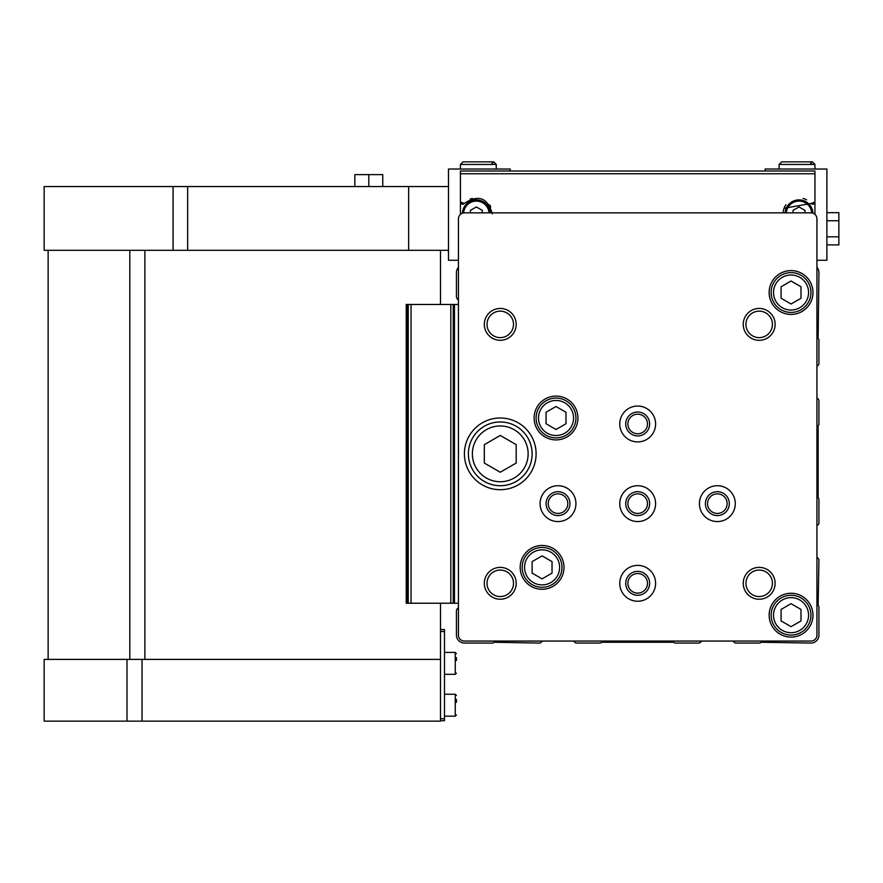 <?xml version="1.0" encoding="UTF-8"?>
<svg xmlns="http://www.w3.org/2000/svg" width="883" height="883" viewBox="0 0 883 883"><rect width="100%" height="100%" fill="white"/><g stroke="black" fill="none" stroke-linecap="round" stroke-linejoin="round"><path stroke-width="1.32" d="M816.941 366.092A2.792 2.792 0 0 0 818.927 363.421L818.927 339.712L818.133 338.332L818.927 272.604A7.969 7.969 0 0 0 816.941 267.328L816.941 260.253L826.896 260.253L826.896 169.028L765.153 169.028L765.153 171.026L510.219 171.026L510.219 169.028L448.476 169.028L448.476 260.253L458.432 260.253L458.432 267.328A7.969 7.969 0 0 0 456.434 272.604L456.434 296.5A3.985 3.985 0 0 0 458.432 299.955M574.071 641.069A2.792 2.792 0 0 0 576.742 643.067L600.451 643.067L601.831 642.261L673.541 642.261L674.921 643.067L698.63 643.067A2.792 2.792 0 0 0 701.301 641.069M458.432 607.747A3.985 3.985 0 0 0 456.434 611.191L456.434 635.098A7.969 7.969 0 0 0 464.403 643.067L492.902 643.067L494.281 642.261L539.292 643.067A2.792 2.792 0 0 0 541.963 641.069M816.941 525.44A2.792 2.792 0 0 0 818.927 522.758L818.927 499.05L818.133 497.67L818.133 425.959L818.927 424.58L818.927 400.871A2.792 2.792 0 0 0 816.941 398.2M733.409 641.069A2.792 2.792 0 0 0 736.08 643.067L759.788 643.067L761.168 642.261L810.969 643.067A7.969 7.969 0 0 0 818.927 635.098L818.927 606.599L818.133 605.219L818.927 560.208A2.792 2.792 0 0 0 816.941 557.537M458.432 218.829L458.432 635.098A5.971 5.971 0 0 0 464.403 641.069L810.969 641.069A5.971 5.971 0 0 0 816.941 635.098L816.941 218.829A5.971 5.971 0 0 0 810.969 212.847L464.403 212.847A5.971 5.971 0 0 0 458.432 218.829M520.175 567.383A21.909 21.909 0 0 1 553.034 548.398A21.909 21.909 0 0 1 553.034 586.356A21.909 21.909 0 0 1 520.175 567.383M769.137 292.516A21.909 21.909 0 0 1 802.007 273.542A21.909 21.909 0 0 1 802.007 311.489A21.909 21.909 0 0 1 769.137 292.516M534.116 418.001A21.909 21.909 0 0 1 566.974 399.028A21.909 21.909 0 0 1 566.974 436.975A21.909 21.909 0 0 1 534.116 418.001M769.137 615.175A21.909 21.909 0 0 1 802.007 596.202A21.909 21.909 0 0 1 802.007 634.149A21.909 21.909 0 0 1 769.137 615.175M464.403 453.851A35.85 35.85 0 0 1 518.178 422.802A35.85 35.85 0 0 1 518.178 484.899A35.85 35.85 0 0 1 464.403 453.851M743.243 324.381A15.938 15.938 0 0 1 767.15 310.584A15.938 15.938 0 0 1 767.15 338.189A15.938 15.938 0 0 1 743.243 324.381M484.326 324.381A15.938 15.938 0 0 1 508.222 310.584A15.938 15.938 0 0 1 508.222 338.189A15.938 15.938 0 0 1 484.326 324.381M484.326 583.31A15.938 15.938 0 0 1 508.222 569.513A15.938 15.938 0 0 1 508.222 597.107A15.938 15.938 0 0 1 484.326 583.31M743.243 583.31A15.938 15.938 0 0 1 767.15 569.513A15.938 15.938 0 0 1 767.15 597.107A15.938 15.938 0 0 1 743.243 583.31M699.424 503.641A17.925 17.925 0 0 1 726.323 488.122A17.925 17.925 0 0 1 726.323 519.171A17.925 17.925 0 0 1 699.424 503.641M619.756 583.31A17.925 17.925 0 0 1 646.643 567.791A17.925 17.925 0 0 1 646.643 598.84A17.925 17.925 0 0 1 619.756 583.31M540.087 503.641A17.925 17.925 0 0 1 566.974 488.122A17.925 17.925 0 0 1 566.974 519.171A17.925 17.925 0 0 1 540.087 503.641M619.756 423.972A17.925 17.925 0 0 1 646.643 408.454A17.925 17.925 0 0 1 646.643 439.502A17.925 17.925 0 0 1 619.756 423.972M619.756 503.641A17.925 17.925 0 0 1 646.643 488.122A17.925 17.925 0 0 1 646.643 519.171A17.925 17.925 0 0 1 619.756 503.641M625.738 503.641A11.954 11.954 0 0 1 643.663 493.288A11.954 11.954 0 0 1 643.663 513.994A11.954 11.954 0 0 1 625.738 503.641M627.89 503.641A9.79 9.79 0 0 1 642.581 495.164A9.79 9.79 0 0 1 642.581 512.118A9.79 9.79 0 0 1 627.89 503.641M625.738 423.972A11.954 11.954 0 0 1 643.663 413.619A11.954 11.954 0 0 1 643.663 434.326A11.954 11.954 0 0 1 625.738 423.972M627.89 423.972A9.79 9.79 0 0 1 642.581 415.496A9.79 9.79 0 0 1 642.581 432.449A9.79 9.79 0 0 1 627.89 423.972M546.069 503.641A11.954 11.954 0 0 1 563.994 493.288A11.954 11.954 0 0 1 563.994 513.994A11.954 11.954 0 0 1 546.069 503.641M548.222 503.641A9.79 9.79 0 0 1 562.913 495.164A9.79 9.79 0 0 1 562.913 512.118A9.79 9.79 0 0 1 548.222 503.641M625.738 583.31A11.954 11.954 0 0 1 643.663 572.957A11.954 11.954 0 0 1 643.663 593.663A11.954 11.954 0 0 1 625.738 583.31M627.89 583.31A9.79 9.79 0 0 1 642.581 574.833A9.79 9.79 0 0 1 642.581 591.798A9.79 9.79 0 0 1 627.89 583.31M705.407 503.641A11.954 11.954 0 0 1 723.332 493.288A11.954 11.954 0 0 1 723.332 513.994A11.954 11.954 0 0 1 705.407 503.641M707.559 503.641A9.79 9.79 0 0 1 722.25 495.164A9.79 9.79 0 0 1 722.25 512.118A9.79 9.79 0 0 1 707.559 503.641M745.936 583.31A13.234 13.234 0 0 1 765.804 571.842A13.234 13.234 0 0 1 765.804 594.778A13.234 13.234 0 0 1 745.936 583.31M487.019 583.31A13.234 13.234 0 0 1 506.875 571.842A13.234 13.234 0 0 1 506.875 594.778A13.234 13.234 0 0 1 487.019 583.31M487.019 324.381A13.234 13.234 0 0 1 506.875 312.924A13.234 13.234 0 0 1 506.875 335.849A13.234 13.234 0 0 1 487.019 324.381M745.936 324.381A13.234 13.234 0 0 1 765.804 312.924A13.234 13.234 0 0 1 765.804 335.849A13.234 13.234 0 0 1 745.936 324.381M468.387 453.851A31.865 31.865 0 0 1 516.191 426.246A31.865 31.865 0 0 1 516.191 481.445A31.865 31.865 0 0 1 468.387 453.851A31.865 31.865 0 0 1 516.191 426.246A31.865 31.865 0 0 1 516.191 481.445A31.865 31.865 0 0 1 468.387 453.851M500.253 435.451L484.326 444.646L484.326 463.045L500.253 472.25L516.191 463.045L516.191 444.646L500.253 435.451M477.548 431.489A31.865 31.865 0 0 1 522.736 431.257A31.865 31.865 0 0 1 522.736 476.445A31.865 31.865 0 0 1 477.548 476.213M771.135 615.175A19.923 19.923 0 0 1 801.002 597.934A19.923 19.923 0 0 1 801.002 632.427A19.923 19.923 0 0 1 771.135 615.175A19.923 19.923 0 0 1 801.002 597.934A19.923 19.923 0 0 1 801.002 632.427A19.923 19.923 0 0 1 771.135 615.175A19.923 19.923 0 0 1 801.002 597.934A19.923 19.923 0 0 1 801.002 632.427A19.923 19.923 0 0 1 771.135 615.175M791.047 603.685L781.091 609.425L781.091 620.926L791.047 626.676L801.002 620.926L801.002 609.425L791.047 603.685M536.102 418.001A19.923 19.923 0 0 1 565.981 400.75A19.923 19.923 0 0 1 565.981 435.242A19.923 19.923 0 0 1 536.102 418.001A19.923 19.923 0 0 1 565.981 400.75A19.923 19.923 0 0 1 565.981 435.242A19.923 19.923 0 0 1 536.102 418.001A19.923 19.923 0 0 1 565.981 400.75A19.923 19.923 0 0 1 565.981 435.242A19.923 19.923 0 0 1 536.102 418.001M556.025 406.5L546.069 412.251L546.069 423.752L556.025 429.502L565.981 423.752L565.981 412.251L556.025 406.5M771.135 292.516A19.923 19.923 0 0 1 801.002 275.275A19.923 19.923 0 0 1 801.002 309.767A19.923 19.923 0 0 1 771.135 292.516A19.923 19.923 0 0 1 801.002 275.275A19.923 19.923 0 0 1 801.002 309.767A19.923 19.923 0 0 1 771.135 292.516A19.923 19.923 0 0 1 801.002 275.275A19.923 19.923 0 0 1 801.002 309.767A19.923 19.923 0 0 1 771.135 292.516M791.047 281.015L781.091 286.765L781.091 298.266L791.047 304.017L801.002 298.266L801.002 286.765L791.047 281.015M522.162 567.383A19.923 19.923 0 0 1 552.041 550.131A19.923 19.923 0 0 1 552.041 584.623A19.923 19.923 0 0 1 522.162 567.383A19.923 19.923 0 0 1 552.041 550.131A19.923 19.923 0 0 1 552.041 584.623A19.923 19.923 0 0 1 522.162 567.383A19.923 19.923 0 0 1 552.041 550.131A19.923 19.923 0 0 1 552.041 584.623A19.923 19.923 0 0 1 522.162 567.383M542.085 555.882L532.129 561.632L532.129 573.122L542.085 578.873L552.041 573.122L552.041 561.632L542.085 555.882M406.246 603.232L406.246 304.469L406.246 603.232L453.255 603.232L453.255 304.469L450.816 304.469L450.816 603.232M406.246 304.469L408.233 304.469L408.233 603.232M408.233 304.469L450.816 304.469M458.432 304.469L453.255 304.469M454.447 304.469L454.447 603.232L453.255 603.232M454.447 603.232L458.432 603.232M44.15 186.556L408.641 186.556L408.641 250.297L44.15 250.297L44.15 186.556M448.476 186.556L408.641 186.556M510.219 171.026L460.418 171.026L460.418 202.03L460.418 173.752L814.954 173.752L814.954 202.03L814.954 171.026L765.153 171.026M460.418 214.37L460.418 202.03L464.27 203.454C478.354 194.172 487.692 197.637 492.295 213.841M814.954 214.37L814.954 202.03L811.102 203.454L784.082 208.289M814.954 171.026L460.418 171.026M806.554 199.812A15.938 15.938 0 0 0 803.011 198.421M785.936 204.735A15.938 15.938 0 0 0 783.111 212.847M811.102 203.454A2.185 2.185 0 0 0 814.954 202.03M490.749 206.997A15.938 15.938 0 0 0 489.436 204.746M472.372 198.421A15.938 15.938 0 0 0 470.142 199.172M460.418 202.03A2.185 2.185 0 0 0 461.82 204.072M461.842 204.083A2.185 2.185 0 0 0 464.27 203.454M812.945 213.189A13.94 13.94 0 0 0 799.181 199.9A13.94 13.94 0 0 0 785.108 212.847A13.94 13.94 0 0 1 799.181 199.9A13.94 13.94 0 0 1 812.945 213.189M793.044 212.847L793.044 210.397L799.016 206.942L804.987 210.397L804.987 212.847M490.264 212.847A13.94 13.94 0 0 0 476.191 199.9A13.94 13.94 0 0 0 462.427 213.189A13.94 13.94 0 0 1 476.191 199.9A13.94 13.94 0 0 1 490.264 212.847M470.385 212.847L470.385 210.397L476.356 206.942L482.328 210.397L482.328 212.847M826.896 212.682L838.85 212.682L838.85 236.832L826.896 236.832M838.85 220.739L826.896 220.739M838.85 236.832L838.85 244.878L826.896 244.878M448.476 250.297L408.641 250.297M126.986 659.391L126.986 721.135L44.15 721.135L44.15 659.391L440.507 659.391L440.507 603.232M440.507 304.469L440.507 250.297M440.507 659.391L440.507 721.135L126.986 721.135M368.807 186.556L368.807 174.613L354.856 174.613L354.856 186.556M368.807 174.613L382.747 174.613L382.747 186.556M440.507 629.524L444.491 629.524L444.491 720.738L440.507 720.738M456.434 699.457L456.434 702.327M456.434 657.625L456.434 660.506M460.418 164.448L460.418 169.028L460.418 164.448L463.012 161.865L460.418 164.448L496.268 164.448L493.685 161.865L463.012 161.865L493.685 161.865L491.091 164.448M779.104 164.448L779.104 169.028L779.104 164.448L781.687 161.865L779.104 164.448L814.954 164.448L812.36 161.865L781.687 161.865L812.36 161.865L809.766 164.448M472.372 453.851A27.881 27.881 0 0 1 514.193 429.701A27.881 27.881 0 0 1 514.193 478.001A27.881 27.881 0 0 1 472.372 453.851M773.519 615.175A17.528 17.528 0 0 1 799.81 599.999A17.528 17.528 0 0 1 799.81 630.363A17.528 17.528 0 0 1 773.519 615.175M538.498 418.001A17.528 17.528 0 0 1 564.789 402.814A17.528 17.528 0 0 1 564.789 433.178A17.528 17.528 0 0 1 538.498 418.001M773.519 292.516A17.528 17.528 0 0 1 799.81 277.339A17.528 17.528 0 0 1 799.81 307.692A17.528 17.528 0 0 1 773.519 292.516M524.557 567.383A17.528 17.528 0 0 1 550.849 552.195A17.528 17.528 0 0 1 550.849 582.559A17.528 17.528 0 0 1 524.557 567.383M407.438 304.469L407.438 603.232M411.048 304.469L411.048 603.232M811.731 212.902A12.748 12.748 0 0 0 799.038 201.103A12.748 12.748 0 0 0 786.312 212.847M489.061 212.847A12.748 12.748 0 0 0 476.334 201.103A12.748 12.748 0 0 0 463.641 212.902M173.09 186.556L173.09 250.297M187.66 186.556L187.66 250.297M129.812 659.391L129.812 250.297M144.878 659.391L144.878 250.297M142.042 659.391L142.042 721.135M440.507 631.511L444.491 631.511M440.507 718.751L444.491 718.751M444.491 694.248L455.242 694.248L455.242 716.157L456.434 714.965M444.491 652.427L455.242 652.427L455.242 674.336L456.434 673.133M48.135 659.391L48.135 250.297M444.491 716.157L455.242 716.157M455.242 694.248L456.434 695.451M444.491 674.336L455.242 674.336M455.242 652.427L456.434 653.619M496.268 169.028L496.268 164.448L493.685 161.865M814.954 169.028L814.954 164.448L812.36 161.865"/></g></svg>
